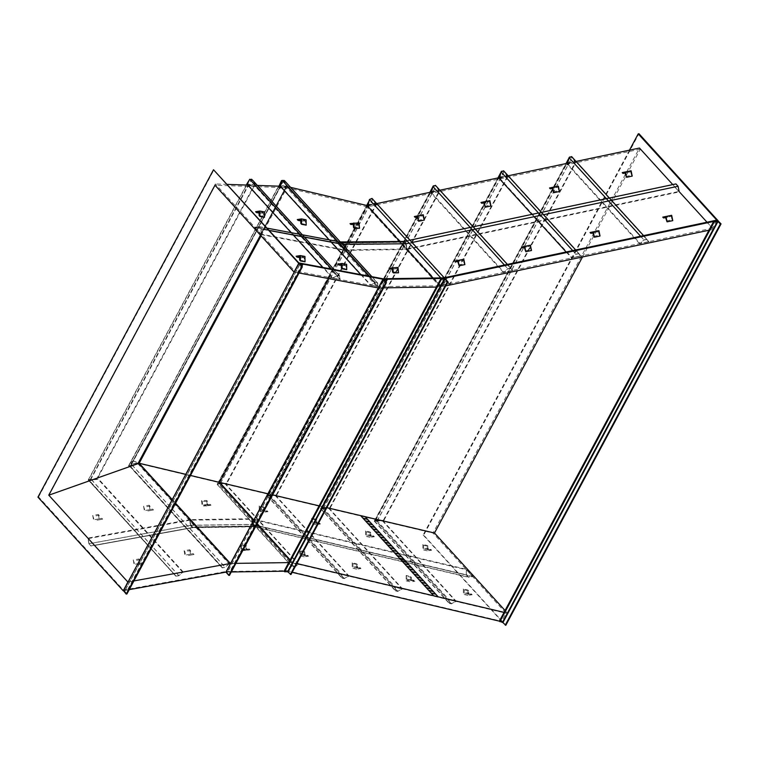 <?xml version="1.0" encoding="UTF-8"?>
<svg xmlns="http://www.w3.org/2000/svg" width="759" height="759" viewBox="0 0 759 759"><rect width="100%" height="100%" fill="white"/><g stroke="black" fill="none" stroke-linecap="round" stroke-linejoin="round"><path stroke-width="0.57" stroke-dasharray="3.79 2.85" d="M595.73 231.296L596.498 232.14L598.557 231.751L592.874 232.956M590.815 233.345L596.498 232.14M593.576 236.381L599.259 235.176L598.557 231.751M600.027 236.021L599.259 235.176M337.821 264.094L342.432 264.957L343.201 265.802L345.905 265.384L341.303 264.521M341.313 265.451L343.201 265.802M341.36 267.965L345.962 268.838L345.905 265.384M346.73 269.682L345.962 268.838M342.432 264.957L346.645 264.312M406.909 576.328L406.141 575.483L410.619 576.536L411.387 577.381L411.387 580.815L406.919 579.762L406.909 576.328L411.387 577.381M406.141 575.483L406.15 580.834L410.439 580.199L409.67 579.354L414.148 580.407L411.387 580.815M409.67 579.354L406.919 579.762M410.439 580.199L414.917 581.252L414.148 580.407M406.15 580.834L410.628 581.887L414.917 581.252M410.619 576.536L410.628 581.887M190.5 550.598L189.731 549.753L184.105 550.768L184.883 551.613L185.519 555.057L191.135 554.042L190.5 550.598L184.883 551.613M189.731 549.753L190.718 555.114L194.029 554.478L193.26 553.634L185.519 555.057M193.26 553.634L191.135 554.042M194.029 554.478L188.412 555.493L187.644 554.649M190.718 555.114L188.412 555.493M184.105 550.768L185.101 556.129M420.04 215.338L420.809 216.182L422.867 215.793L417.184 216.989M415.126 217.387L420.809 216.182M417.886 220.423L423.569 219.218L422.867 215.793M424.338 220.063L423.569 219.218M297.281 219.56L301.883 220.433L302.651 221.277L305.355 220.86L300.754 219.996M300.773 220.926L302.651 221.277M300.811 223.44L305.412 224.313L305.355 220.86M306.19 225.157L305.412 224.313M301.883 220.433L306.095 219.787M264.455 507.79L263.686 506.946L259.208 505.883L259.976 506.727L259.986 510.171L264.464 511.224L264.455 507.79L259.976 506.727M263.686 506.946L263.696 512.297L267.984 511.661L267.215 510.816L262.737 509.763L259.986 510.171M267.215 510.816L264.464 511.224M267.984 511.661L263.506 510.608L262.737 509.763M263.696 512.297L259.217 511.243L263.506 510.608M259.208 505.883L259.217 511.243M149.95 506.073L149.181 505.228L143.565 506.244L144.969 510.532L150.586 509.517L149.95 506.073L144.333 507.088M149.181 505.228L150.168 510.579L153.479 509.953L152.711 509.109L144.969 510.532M152.711 509.109L150.586 509.517M153.479 509.953L147.863 510.968L147.094 510.124M150.168 510.579L147.863 510.968M143.565 506.244L144.552 511.604M389.044 268.174L394.225 268.098L394.993 268.942L397.422 268.506L392.242 268.582M392.28 268.99L394.993 268.942M392.574 272.054L397.754 271.978L397.422 268.506M398.522 272.823L397.754 271.978M394.225 268.098L398.01 267.424M246.495 545.892L245.726 545.047L240.546 545.123L241.315 545.968L241.647 549.44L246.827 549.364L246.495 545.892L241.315 545.968M245.726 545.047L246.248 550.455L250.024 549.772L249.256 548.928L241.647 549.44M249.256 548.928L246.827 549.364M250.024 549.772L244.844 549.848L244.075 549.004M246.248 550.455L241.058 550.531L244.844 549.848M240.546 545.123L241.058 550.531M37.95 497.145L38.576 496.927L123.385 590.056L225.916 571.489L226.419 572.039L231.296 571.973M225.916 571.489L286.693 570.607L292.168 572.333M291.01 574.487L287.718 571.157L284.084 571.204L287.206 571.157M123.366 590.711L129.248 589.648M225.907 572.134L226.419 572.039M629.486 150.149L423.133 534.991L423.702 535.123L638.945 133.707M582.514 256.969L640.311 149.172L713.299 229.322L717.967 220.613M505.058 610.502L507.477 613.168L502.771 621.953L423.702 535.123M128.053 581.982L133.926 580.92M505.817 625.293L502.98 622.171L499.346 621.147L502.771 621.953M288.705 562.599L292.594 562.542L296.883 563.548M504.061 612.361L507.477 613.168M230.556 563.444L235.907 563.368M423.133 534.991L501.699 621.26L506.016 613.215L433.028 533.065L639.476 148.033M286.693 570.607L501.699 621.26M299.027 273.003L294.207 272.092M445.77 285.877L436.434 287.082M383.637 287.851L378.286 287.927M713.299 229.322L708.953 230.243M38.576 496.927L214 169.75M640.311 149.172L367.328 206.875L286.883 187.748L378.124 287.936M261.087 235.859L286.883 187.748L214.987 185.234M328.856 278.638L367.328 206.875L440.315 287.025M253.857 520L257.197 523.672M290.166 559.876L292.594 562.542M267.918 493.777L272.633 494.887M319.131 505.845L326.854 507.657M438.085 596.821L365.107 516.67L360.629 515.617L365.164 516.689M172.236 499.574L175.576 503.245M185.765 474.337L190.471 475.457M672.721 184.541L679.229 191.932L672.721 184.541M707.009 222.197L712.464 228.184L716.781 220.138M123.385 590.056L127.683 582.058L48.519 495.124L215.366 183.963L294.53 270.897L298.818 262.889M127.683 582.058L229.55 563.605L291.636 562.704L506.016 613.215M712.464 228.184L440.135 285.754L378.048 286.655L294.53 270.897M290.564 187.34L286.807 186.448L378.048 286.655L370.449 285.223L375.221 282.519L377.65 282.974L378.048 286.655L286.807 186.448L280.299 186.23L286.807 186.458M257.386 185.424L247.832 185.092M227.32 184.38L215.366 183.963M399.822 241.495L406.833 249.189L399.822 241.495M433.095 278.031L440.135 285.754L433.095 278.031M576.053 161.439L566.831 163.394M508.16 175.794L498.748 177.786M439.888 190.224L430.666 192.179M376.692 203.592L368.001 205.423M48.519 495.124L138.309 463.398L218.592 482.496L291.636 562.704L219.285 483.255L216.846 484.071L225.366 483.549L219.285 483.255M218.592 482.496L433.028 533.065M138.309 463.398L130.131 466.282L129.248 465.798L138.309 463.398L229.55 563.605L220.281 565.284L222.207 567.893L225.167 567.352L229.55 563.605L138.309 463.398L286.807 186.448L284.34 180.5M218.81 482.591L367.347 205.566L218.345 483.455L217.245 484.138L226.903 483.331L218.345 483.455M385.914 282.092L230.167 572.552L229.664 572.001L226.03 572.049M386.625 279.265L229.664 572.001M229.465 575.379L227.074 572.647L230.167 572.552M301.854 266.229L127.967 590.53L127.455 589.971L123.47 590.692M302.243 263.999L127.455 589.971M126.933 593.955L124.685 591.119L127.967 590.53M300.033 264.227L124.609 591.394L299.995 264.179M677.958 186.391L675.927 184.162L672.901 184.741L678.982 191.42L677.958 186.391L405.629 243.962L403.598 241.732L675.927 184.162M403.598 241.732L400.572 242.311L406.653 248.99L678.982 191.42M261.049 234.123L260.963 229.066L258.933 226.837L254.967 227.444L261.049 234.123L344.577 249.891L344.083 244.796L342.062 242.567L338.495 243.212L344.577 249.891L406.653 248.99L405.629 243.962M254.967 227.444L338.495 243.212L400.572 242.311L672.901 184.741M403.608 241.495L400.173 242.159L406.9 249.502L405.742 243.838L403.608 241.495L400.202 242.149L672.531 184.579M406.995 240.783L409.983 240.148M538.463 212.994L541.452 212.359M406.9 249.502L679.229 191.932M405.742 243.838L406.312 243.772L404.177 241.428M409.129 243.127L412.118 242.491M540.598 215.328L543.586 214.702M406.16 243.895L404.139 241.666L400.572 242.311L406.653 248.99L406.16 243.895L344.083 244.796M342.062 242.567L404.139 241.666M342.1 242.33L338.068 243.051L344.785 250.404L344.235 244.673L342.1 242.33L338.087 243.06L400.173 242.159L406.862 249.502L406.312 243.772M254.54 227.292L261.229 234.645L261.134 228.943L259.009 226.599L254.54 227.292L338.068 243.051L344.757 250.404L406.862 249.502M344.235 244.673L342.537 242.368M344.491 244.825L342.461 242.605L338.495 243.212L344.577 249.891L344.491 244.825L260.963 229.066M258.933 226.837L342.461 242.605M259.009 226.599L267.177 228.146M299.9 234.322L302.319 234.778M337.859 241.485L340.279 241.941M261.229 234.645L344.757 250.404L344.662 244.711M261.134 228.943L269.303 230.489M302.035 236.666L304.454 237.121M339.994 243.829L342.413 244.284M468.483 577.039L466.462 574.819L466.453 569.762L472.534 576.442L468.483 577.039L254.113 526.528L252.083 524.308L466.462 574.819M252.083 524.308L252.073 519.26L258.155 525.94L254.113 526.528M94.201 545.294L91.08 545.892L89.05 543.662L88.12 538.615L94.201 545.294L196.078 526.841L192.511 527.486L190.481 525.256L189.997 520.162L196.078 526.841L258.155 525.94L472.534 576.442M88.12 538.615L189.997 520.162L252.073 519.26L466.453 569.762M466.282 574.933L466.273 569.25L472.961 576.603L468.417 577.276L466.282 574.933L251.903 524.422L251.893 518.748L466.273 569.25M251.893 518.748L258.591 526.101L472.961 576.603M258.591 526.101L254.037 526.765L468.417 577.276M254.037 526.765L251.903 524.422M254.588 526.585L252.567 524.355L252.073 519.26L258.155 525.94L254.588 526.585L192.511 527.486M190.481 525.256L252.567 524.355M252.415 524.478L251.865 518.739L258.553 526.091L254.55 526.822L252.415 524.478L190.338 525.38L189.788 519.64L251.865 518.739M189.788 519.64L196.477 526.993L258.553 526.091M196.477 526.993L192.463 527.723L254.55 526.822M192.463 527.723L190.338 525.38M192.957 527.439L190.926 525.209L189.997 520.162L196.078 526.841L91.08 545.892M89.05 543.662L190.926 525.209M190.813 525.332L189.759 519.649L196.448 527.002L192.938 527.666L190.813 525.332L88.936 543.786L87.883 538.103L189.759 519.649M87.883 538.103L94.571 545.455L196.448 527.002M94.571 545.455L192.938 527.666M91.071 546.129L88.936 543.786M501.149 172.16L499.688 178.185L507.021 175.073L503.587 171.117L501.149 172.16L575.939 254.293L578.775 253.686L580.626 255.897L572.096 257.699L575.939 254.293M503.587 171.117L578.775 253.686M499.688 178.185L572.096 257.699M507.021 175.073L580.626 255.897M499.384 178.65L507.458 175.225L580.986 255.982L571.603 257.965L575.929 254.132L578.918 253.497L580.986 255.982M507.458 175.225L503.596 170.775M575.692 249.958L578.918 253.497M531.907 214.38L534.042 216.713M566.148 251.979L571.603 257.965M572.703 250.593L575.929 254.132M330.26 507.856L321.702 507.98L320.602 508.663L330.26 507.856L507.705 176.923L504.707 171.999M323.325 508.625L504.232 171.23M499.773 177.037L507.705 176.923M321.702 507.98L499.147 177.046M501.319 171.743L500.674 173.327M320.602 508.663L497.923 177.957M500.883 172.445L501.234 171.781M504.004 171.24L502.467 171.259M499.849 176.714L507.278 176.61L504.204 171.553L501.69 171.591M501.595 171.629L500.342 174.674M320.896 508.625L329.643 507.904L321.863 508.018L320.896 508.625L501.604 171.591M323.486 508.587L504.204 171.553M321.863 508.018L499.507 176.724M329.643 507.904L507.278 176.61M322.613 508.644L328.457 508.103L322.936 507.828L320.772 508.558L322.613 508.644L397.801 591.214L402.052 588.927L395.335 587.343L395.562 590.692L397.801 591.214M320.772 508.558L395.562 590.692M322.936 507.828L395.335 587.343M328.457 508.103L402.052 588.927M322.404 508.691L328.979 508.075L322.907 507.78L320.469 508.596L322.404 508.691L397.725 591.413L402.517 588.832L395.126 587.087L395.373 590.853L397.725 591.413M328.979 508.075L402.517 588.832M322.907 507.78L395.126 587.087M320.469 508.596L395.373 590.853M217.15 484.033L224.835 483.578L219.313 483.312L217.15 484.033L292.063 566.309L291.845 562.96L298.562 564.544L294.302 566.831L292.063 566.309M294.302 566.831L218.99 484.128M298.562 564.544L224.835 483.578M291.845 562.96L219.313 483.312M291.883 566.47L291.636 562.704L299.027 564.44L294.236 567.02L291.883 566.47L216.846 484.071M299.027 564.44L225.366 483.549M294.236 567.02L218.782 484.166M370.041 199.266L368.694 202.549M369.984 199.285L369.073 200.993M366.682 205.452L217.245 484.138M368.172 204.693L376.369 204.569L226.903 483.331M376.369 204.569L373.912 200.537M372.906 198.886L219.977 484.1M372.413 198.886L370.866 198.915M217.539 484.1L226.286 483.379L218.516 483.492L217.539 484.1L370.278 199.237L368.371 203.905M372.802 199.323L220.129 484.062M372.697 199.2L370.278 199.237M368.257 204.37L375.952 204.256L226.286 483.379M375.952 204.256L373.219 199.778M368.172 204.37L218.516 483.492M371.995 198.773L369.548 199.807L368.096 205.841L375.43 202.719L371.995 198.773L447.307 281.485L444.47 282.082L369.548 199.807M444.47 282.082L440.618 285.488L449.157 283.686L375.43 202.719M449.157 283.686L447.307 281.485M440.618 285.488L368.096 205.841M444.451 281.921L440.135 285.754L449.518 283.771L447.449 281.295L444.451 281.921L440.808 277.917M367.783 206.306L375.857 202.881L371.995 198.431M449.518 283.771L375.857 202.881M447.449 281.295L444.224 277.756M249.815 179.579L247.235 183.811L255.147 186.211L252.453 180.386L249.815 179.579L337.205 275.545L332.954 277.946L247.235 183.811M332.954 277.946L339.861 279.246L339.51 275.982L252.453 180.386M339.51 275.982L337.205 275.545M339.69 275.811L337.262 275.356L332.489 278.06L340.089 279.492L339.69 275.811L333.96 269.521M337.262 275.356L331.541 269.066M332.489 278.06L322.793 267.415M293.287 235.015L291.152 232.671M340.089 279.492L255.546 186.648L252.519 180.092M246.846 184.01L255.546 186.648M339.861 279.246L255.147 186.211M96.915 479.498L90.416 479.271L88.196 480.067L96.915 479.498L255.422 183.887L252.263 180.006M90.264 480.143L251.618 179.219M90.416 479.271L247.244 186.771L248.307 186.401M248.848 186.211L255.422 183.887M248.867 180.689L247.728 184.978M247.7 185.092L247.244 186.771M88.196 480.067L246.381 185.044M246.903 184.076L247.633 182.701M250.707 179.541L249.256 180.054M251.22 179.693L249.132 180.433L247.567 186.325L254.996 183.697L251.884 179.892M88.49 480.03L96.374 479.527L90.463 479.318L88.49 480.03L249.132 180.433M90.463 480.096L251.495 179.779M90.463 479.318L247.567 186.325M96.374 479.527L254.996 183.697M88.67 480.124L98.044 479.214L88.613 479.641L88.67 480.124L176.05 576.09L88.613 479.641M174.333 573.776L182.758 572.248L178.858 575.578L176.05 576.09M178.858 575.578L91.811 479.982M173.982 573.671L183.251 571.992L178.868 575.739L175.908 576.28L88.395 480.172L98.708 479.147L88.338 479.622M175.908 576.28L88.395 480.172M178.868 575.739L91.697 480.02M183.251 571.992L98.708 479.147M182.758 572.248L98.044 479.214M282.329 180.756L284.302 180.832L286.494 186.116L280.583 185.908L282.329 180.756L375.164 282.709L377.47 283.145L377.821 286.418L370.914 285.109L375.164 282.709M284.302 180.832L377.47 283.145M280.583 185.908L370.914 285.109M286.494 186.116L377.821 286.418M371.919 276.693L377.65 282.974M329.121 239.835L331.247 242.178M360.762 274.578L370.449 285.223M369.5 276.229L375.221 282.519M129.523 465.751L137.73 463.559L130.301 466.178L129.523 465.751L222.349 567.704L225.157 567.191L229.066 563.861L220.632 565.379L222.349 567.704M132 464.878L225.157 567.191M130.301 466.178L220.632 565.379M137.73 463.559L229.066 563.861M131.857 464.878L225.167 567.352M130.131 466.282L220.281 565.284M129.248 465.798L222.207 567.893M133.432 461.007L131.212 461.415L131.411 464.005L138.081 462.8L133.432 461.007L281.352 185.139L279.132 185.547L131.212 461.415M279.132 185.547L279.331 188.137L286.001 186.923L138.081 462.8M286.001 186.923L281.352 185.139M279.331 188.137L131.411 464.005M131.003 461.282L131.231 464.204L138.565 462.876L133.337 460.865L131.003 461.282L278.515 186.164L128.404 466.121L138.28 463.407L130.102 466.301L128.404 466.121M278.98 186.183L279.151 188.336L131.231 464.204M279.151 188.336L286.485 186.999L138.565 462.876M286.485 186.999L281.257 184.997L133.337 460.865M281.257 184.997L278.923 185.414M569.165 157.938L567.713 163.972L575.047 160.851L571.612 156.904L569.165 157.938L643.955 240.072L646.801 239.474L648.641 241.675L640.112 243.478L643.955 240.072M571.612 156.904L646.801 239.474M567.713 163.972L640.112 243.478M575.047 160.851L648.641 241.675M639.619 243.743L567.4 164.437L575.474 161.003L649.011 241.76L639.619 243.743L643.945 239.91L646.934 239.275L649.011 241.76M575.474 161.003L571.612 156.563M643.594 235.603L646.934 239.275M640.596 236.239L643.945 239.91M433 186.723L431.548 192.758L438.882 189.636L435.448 185.689L433 186.723L507.79 268.857L510.636 268.259L512.477 270.46L503.948 272.263L507.79 268.857M435.448 185.689L510.636 268.259M431.548 192.758L503.948 272.263M438.882 189.636L512.477 270.46M503.454 272.528L431.235 193.222L439.309 189.788L512.847 270.546L503.454 272.528L507.78 268.695L510.769 268.069L512.847 270.546M439.309 189.788L435.448 185.348M507.429 264.388L510.769 268.069M504.431 265.024L507.78 268.695M383.94 520.304L375.392 520.437L374.291 521.11L383.94 520.304L575.692 162.711L572.628 157.673M377.014 521.072L572.229 157.018M567.789 162.824L575.692 162.711M375.392 520.437L567.134 162.834M569.297 157.549L568.738 158.916M374.291 521.11L566.005 163.565M568.927 158.119L569.222 157.578M572.03 157.018L570.483 157.037M567.874 162.502L575.265 162.398L572.191 157.331L569.705 157.369M569.573 157.426L568.406 160.272M374.585 521.072L383.333 520.351L375.553 520.465L374.585 521.072L569.592 157.369M377.176 521.035L572.191 157.331M375.553 520.465L567.495 162.502M383.333 520.351L575.265 162.398M376.331 521.101L382.175 520.551L376.654 520.285L374.491 521.006L376.331 521.101L451.52 603.671L455.779 601.375L449.062 599.79L449.281 603.139L451.52 603.671M374.491 521.006L449.281 603.139M376.654 520.285L449.062 599.79M382.175 520.551L455.779 601.375M376.122 521.139L382.707 520.522L376.625 520.228L374.187 521.044L376.122 521.139L451.453 603.86L456.235 601.28L448.844 599.534L449.1 603.301L451.453 603.86M382.707 520.522L456.235 601.28M376.625 520.228L448.844 599.534M374.187 521.044L449.1 603.301M276.76 495.058L268.202 495.181L267.102 495.864L276.76 495.058L439.527 191.496L436.463 186.458M269.825 495.817L436.055 185.803M431.624 191.61L439.527 191.496M268.202 495.181L430.97 191.619M433.133 186.334L432.573 187.701M267.102 495.864L429.841 192.35M432.763 186.904L433.057 186.363M435.865 185.803L434.319 185.822M431.71 191.287L439.1 191.183L436.027 186.116L433.541 186.154M433.408 186.211L432.241 189.057M267.396 495.817L276.143 495.096L268.363 495.21L267.396 495.817L433.427 186.154M269.986 495.779L436.027 186.116M268.363 495.21L431.33 191.287M276.143 495.096L439.1 191.183M269.141 495.845L274.986 495.295L269.464 495.029L267.301 495.76L269.141 495.845L344.33 578.415L348.59 576.119L341.873 574.535L342.091 577.884L344.33 578.415M267.301 495.76L342.091 577.884M269.464 495.029L341.873 574.535M274.986 495.295L348.59 576.119M268.942 495.883L275.517 495.266L269.436 494.972L267.007 495.788L268.942 495.883L344.263 578.605L349.055 576.024L341.664 574.278L341.911 578.054L344.263 578.605M275.517 495.266L349.055 576.024M269.436 494.972L341.664 574.278M267.007 495.788L341.911 578.054M281.627 180.889L128.717 466.054L137.654 463.588L130.225 466.206L128.717 466.054M282.101 180.908L283.591 180.955L131.193 465.182M283.591 180.955L286.428 186.126L137.654 463.588M286.428 186.126L280.517 185.917L130.225 466.206M282.215 180.595L283.591 180.642L286.779 186.458L280.28 186.23L130.102 466.301M286.779 186.458L138.28 463.407M283.591 180.642L131.013 465.201M280.517 185.917L280.726 184.968M350.041 223.63L355.221 223.554L355.99 224.398L358.428 223.962L353.239 224.028M353.277 224.436L355.99 224.398M353.571 227.501L358.76 227.434L358.428 223.962M359.529 228.279L358.76 227.434M355.221 223.554L359.007 222.871M207.501 501.338L206.723 500.494L201.543 500.57L202.311 501.414L202.644 504.887L207.833 504.811L207.501 501.338L202.311 501.414M206.723 500.494L207.245 505.902L211.03 505.219L210.262 504.374L202.644 504.887M210.262 504.374L207.833 504.811M211.03 505.219L205.841 505.295L205.072 504.45M207.245 505.902L202.065 505.978L205.841 505.295M201.543 500.57L202.065 505.978M435.77 594.24L431.292 593.187M367.65 519.431L363.172 518.378M365.61 521.053L370.069 522.097M372.517 524.782L368.039 523.719M374.946 527.448L370.477 526.395M372.906 529.07L377.394 530.114M375.335 531.736L379.804 532.78M382.251 535.465L377.773 534.412M384.68 538.14L380.202 537.078M382.64 539.753L387.099 540.797M385.069 542.429L389.538 543.463M391.976 546.148L387.507 545.095M389.936 547.77L394.424 548.814M392.365 550.436L396.834 551.48M399.281 554.165L394.803 553.112M401.71 556.84L397.232 555.787M406.577 562.182L402.099 561.129M409.006 564.857L404.538 563.795M409.395 569.146L413.864 570.18M416.312 572.865L411.833 571.812M418.74 575.54L414.262 574.487M416.7 577.153L421.16 578.197M423.607 580.882L419.129 579.829M426.036 583.557L421.568 582.504M423.996 585.17L428.484 586.214M426.425 587.846L430.894 588.889M433.342 591.574L428.863 590.511M404.149 559.506L399.67 558.453M411.444 567.523L406.966 566.47M527.201 245.783L527.97 246.628L530.029 246.239L524.346 247.434M522.287 247.832L527.97 246.628M525.048 250.868L530.731 249.664L530.029 246.239M531.499 250.508L530.731 249.664M555.18 186.771L555.949 187.615L558.017 187.217L552.324 188.422M550.266 188.82L555.949 187.615M553.026 191.856L558.709 190.651L558.017 187.217M559.478 191.496L558.709 190.651M296.133 256.219L300.744 257.092L301.513 257.937L304.217 257.519L299.615 256.656M299.625 257.586L301.513 257.937M299.672 260.1L304.274 260.973L304.217 257.519M305.042 261.817L304.274 260.973M300.744 257.092L304.957 256.447M255.593 211.695L260.195 212.567L260.963 213.412L263.667 212.994L259.066 212.122M259.075 213.051L260.963 213.412M259.123 215.575L263.724 216.438L263.667 212.994M264.493 217.283L263.724 216.438M260.195 212.567L264.407 211.913M370.838 532.846L370.069 532.002L365.591 530.949L366.36 531.793L366.369 535.237L370.847 536.29L370.838 532.846L366.36 531.793M370.069 532.002L370.079 537.363L374.367 536.727L373.599 535.882L369.121 534.829L366.369 535.237M373.599 535.882L370.847 536.29M374.367 536.727L369.889 535.674L369.121 534.829M370.079 537.363L365.601 536.3L369.889 535.674M365.591 530.949L365.601 536.3M357.442 564.668L356.673 563.823L352.195 562.77L352.963 563.614L352.973 567.049L357.451 568.111L357.442 564.668L352.963 563.614M356.673 563.823L356.683 569.174L360.971 568.548L360.202 567.704L355.724 566.65L352.973 567.049M360.202 567.704L357.451 568.111M360.971 568.548L356.493 567.495L355.724 566.65M356.683 569.174L352.204 568.121L356.493 567.495M352.195 562.77L352.204 568.121M99.106 515.285L98.338 514.441L92.712 515.456L94.125 519.744L99.742 518.72L99.106 515.285L93.48 516.3M98.338 514.441L99.325 519.792L102.636 519.156L101.867 518.312L94.125 519.744M101.867 518.312L99.742 518.72M102.636 519.156L97.019 520.181L96.251 519.336M99.325 519.792L97.019 520.181M92.712 515.456L93.708 520.816M139.647 559.81L138.878 558.966L133.261 559.981L134.666 564.269L140.292 563.254L139.647 559.81L134.03 560.825M138.878 558.966L139.874 564.326L143.185 563.69L142.417 562.846L134.666 564.269M142.417 562.846L140.292 563.254M143.185 563.69L137.559 564.705L136.791 563.861M139.874 564.326L137.559 564.705M133.261 559.981L134.258 565.341M668.461 215.926L669.229 216.77L671.288 216.372L665.605 217.577M663.537 217.975L669.229 216.77M666.307 221.002L671.99 219.806L671.288 216.372M672.759 220.651L671.99 219.806M627.911 171.401L628.68 172.246L630.738 171.847L625.055 173.052M622.997 173.441L628.68 172.246M625.758 176.477L631.441 175.272L630.738 171.847M632.209 176.116L631.441 175.272M428.095 546.338L427.326 545.493L422.848 544.44L423.617 545.285L423.617 548.719L428.095 549.782L428.095 546.338L423.617 545.285M427.326 545.493L427.336 550.844L431.624 550.218L430.856 549.374L426.378 548.321L423.617 548.719M430.856 549.374L428.095 549.782M431.624 550.218L427.146 549.165L426.378 548.321M427.336 550.844L422.858 549.791L427.146 549.165M422.848 544.44L422.858 549.791M468.635 590.863L467.867 590.018L463.388 588.965L464.166 589.809L464.166 593.253L468.645 594.306L468.635 590.863L464.166 589.809M467.867 590.018L467.876 595.379L472.174 594.743L471.405 593.899L466.927 592.845L464.166 593.253M471.405 593.899L468.645 594.306M472.174 594.743L467.696 593.69L466.927 592.845M467.876 595.379L463.398 594.325L467.696 593.69M463.388 588.965L463.398 594.325M460.59 259.872L461.358 260.716L463.417 260.318L457.734 261.523M455.666 261.912L461.358 260.716M458.436 264.948L464.119 263.752L463.417 260.318M464.887 264.597L464.119 263.752M486.652 201.258L487.42 202.103L489.489 201.704L483.796 202.909M481.737 203.308L487.42 202.103M484.498 206.344L490.181 205.139L489.489 201.704M490.95 205.983L490.181 205.139M316.892 520.143L316.123 519.298L311.645 518.245L312.414 519.09L312.423 522.524L316.901 523.577L316.892 520.143L312.414 519.09M316.123 519.298L316.133 524.649L320.421 524.023L319.653 523.179L315.175 522.116L312.423 522.524M319.653 523.179L316.901 523.577M320.421 524.023L315.943 522.96L315.175 522.116M316.133 524.649L311.655 523.596L315.943 522.96M311.645 518.245L311.655 523.596M305.004 552.315L304.236 551.47L299.758 550.417L300.526 551.262L300.536 554.696L305.004 555.749L305.004 552.315L300.526 551.262M304.236 551.47L304.245 556.821L308.534 556.195L307.765 555.351L303.287 554.288L300.536 554.696M307.765 555.351L305.004 555.749M308.534 556.195L304.055 555.133L303.287 554.288M304.245 556.821L299.767 555.768L304.055 555.133M299.758 550.417L299.767 555.768M718.213 220.765L502.98 622.171M717.72 220.603L502.543 621.896M445.135 278.638L288.173 571.375M444.679 278.42L287.718 571.157M384.092 280.09L227.131 572.827M384.054 280.043L227.188 572.599M384.035 279.919L227.074 572.647M299.957 264.066L124.552 591.204"/><path stroke-width="1.14" d="M598.936 230.689L590.037 232.501L590.815 233.345L592.874 232.956L594.344 237.225L600.027 236.021L598.936 230.689L593.253 231.884L594.344 237.225M590.037 232.501L593.253 231.884M342.034 263.439L342.129 268.819L346.73 269.682L346.645 264.312L342.034 263.439L337.821 264.094L338.599 264.938L341.313 265.451M338.599 264.938L341.303 264.521L341.36 267.965L342.129 268.819M423.247 214.731L414.357 216.543L415.126 217.387L417.184 216.989L418.655 221.267L424.338 220.063L423.247 214.731L417.564 215.926L418.655 221.267M414.357 216.543L417.564 215.926M301.494 218.915L301.579 224.285L306.19 225.157L306.095 219.787L301.494 218.915L297.281 219.56L298.05 220.404L300.773 220.926M298.05 220.404L300.754 219.996L300.811 223.44L301.579 224.285M392.82 267.491L393.342 272.898L398.522 272.823L398.01 267.424L389.044 268.174L389.813 269.018L392.28 268.99M389.813 269.018L392.242 268.582L392.574 272.054L393.342 272.898M717.967 220.613L638.945 133.707L638.215 133.859L716.781 220.138L443.654 277.87L444.167 278.43L383.38 279.312L298.742 263.335L294.056 272.064L214.987 185.234L48.794 495.191L127.863 582.02L123.366 590.711M443.654 277.87L382.878 278.752L383.38 279.312M718.005 220.537L444.167 278.43M231.296 571.973L284.084 571.204L284.597 571.764L287.576 571.717L291.01 574.487L447.971 281.76L444.679 278.42L441.045 278.477L284.084 571.204M129.248 589.648L225.907 572.134M382.878 278.752L298.818 262.889L213.507 169.741L37.95 497.145L123.186 590.749M629.486 150.149L638.215 133.859M365.164 516.689L434.499 533.017L582.514 256.969M434.499 533.017L505.058 610.502M213.507 169.741L298.742 263.335M133.926 580.92L230.556 563.444M292.168 572.333L499.346 621.147L502.913 622.598L505.817 625.293L721.05 223.877L717.72 220.603L713.659 221.457L499.346 621.147M296.883 563.548L504.061 612.361M235.907 563.368L288.705 562.599M378.286 287.927L299.027 273.003M436.434 287.082L383.637 287.851M708.953 230.243L445.77 285.877M190.471 475.457L219.607 482.392L253.857 520M257.197 523.672L290.166 559.876M328.856 278.638L219.607 482.392L267.918 493.777M272.633 494.887L319.131 505.845M326.854 507.657L360.629 515.617L433.617 595.768L438.114 596.792L430.913 588.889L426.435 587.836L433.617 595.768M48.794 495.191L139.163 463.256L172.236 499.574M175.576 503.245L230.394 563.444M261.087 235.859L139.163 463.256L185.765 474.337M576.053 161.439L639.476 148.033L672.721 184.541L675.937 183.925L541.452 212.359M543.586 214.702L678.072 186.268L679.163 191.619L707.009 222.197M329.121 239.835L280.299 186.23L257.386 185.424M247.832 185.092L227.32 184.38M290.564 187.34L367.09 205.547L399.822 241.495L367.783 206.306L369.424 199.522L440.808 277.917M406.833 249.189L433.095 278.031L406.833 249.189M566.831 163.394L508.16 175.794M498.748 177.786L439.888 190.224M430.666 192.179L376.692 203.592M368.001 205.423L367.09 205.547M713.659 221.457L714.162 222.017L717.995 221.467L720.329 224.028L505.247 625.16M720.329 224.028L721.05 223.877M714.162 222.017L499.858 621.697M441.045 278.477L444.992 279.208L447.326 281.769L290.365 574.497M447.326 281.769L447.971 281.76M441.558 279.037L284.597 571.764M387.128 279.824L386.625 279.265L382.878 279.369L385.781 282.661L386.426 282.652L384.035 279.919L387.128 279.824L385.914 282.092M382.897 279.492L225.916 572.096L228.82 575.388L229.465 575.379L386.426 282.652M385.781 282.661L228.82 575.388M302.746 264.559L298.97 263.382L301.778 266.675L300.061 264.047L302.746 264.559L301.854 266.229M298.904 263.515L123.47 590.692L126.222 594.088L126.933 593.955L302.367 266.788M123.47 590.692L298.97 263.382M301.778 266.675L126.222 594.088M340.279 241.941L403.911 241.438L406.995 240.783M409.983 240.148L538.463 212.994M342.413 244.284L406.037 243.781L409.129 243.127M412.118 242.491L540.598 215.328M678.072 186.268L675.937 183.925M267.177 228.146L299.9 234.322M302.319 234.778L337.859 241.485M269.303 230.489L302.035 236.666M304.454 237.121L339.994 243.829M572.703 250.593L501.025 171.876L503.596 170.775L575.692 249.958M501.025 171.876L499.384 178.65L531.907 214.38M534.042 216.713L566.148 251.979M504.707 171.999L504.004 171.24M500.674 173.327L499.147 177.046L499.773 177.037M497.923 177.957L500.883 172.445M502.467 171.259L501.509 171.268M500.342 174.674L499.849 176.714M370.866 198.915L370.041 199.266M368.694 202.549L367.347 205.566M369.073 200.993L366.682 205.452M373.912 200.537L372.413 198.886M444.224 277.756L371.995 198.431L369.424 199.522M333.96 269.521L252.519 180.092L249.749 179.247L246.846 184.01L291.152 232.671M331.541 269.066L249.749 179.247M322.793 267.415L293.287 235.015M252.263 180.006L251.618 179.219L250.707 179.541M248.307 186.401L248.848 186.211M247.633 182.701L248.867 180.689M246.381 185.044L246.903 184.076M251.884 179.892L251.22 179.693M280.299 186.23L282.263 180.433L284.34 180.5L371.919 276.693M331.247 242.178L360.762 274.578M282.263 180.433L369.5 276.229M280.28 186.23L281.523 180.566L278.98 186.183M640.596 236.239L569.041 157.654L571.612 156.563L643.594 235.603M569.041 157.654L567.4 164.437M504.431 265.024L432.877 186.439L435.448 185.348L507.429 264.388M432.877 186.439L431.235 193.222M572.628 157.673L572.03 157.018M568.738 158.916L567.134 162.834L567.789 162.824M566.005 163.565L568.927 158.119M570.483 157.037L569.497 157.056M568.406 160.272L567.874 162.502M436.463 186.458L435.865 185.803M432.573 187.701L430.97 191.619L431.624 191.61M429.841 192.35L432.763 186.904M434.319 185.822L433.332 185.841M432.241 189.057L431.71 191.287M280.726 184.968L282.101 180.908M281.523 180.566L282.215 180.595M353.827 222.947L354.339 228.345L359.529 228.279L359.007 222.871L350.041 223.63L350.81 224.474L353.277 224.436M350.81 224.474L353.239 224.028L353.571 227.501L354.339 228.345M370.069 522.097L365.126 516.642L360.648 515.589L426.435 587.836M377.375 530.105L370.088 522.097L365.61 521.044M379.804 532.78L377.394 530.114L372.916 529.061M387.099 540.797L379.823 532.78L375.344 531.727M389.538 543.463L387.118 540.797L382.64 539.744M394.405 548.814L389.557 543.472L385.079 542.419M396.834 551.48L394.424 548.814L389.946 547.761M404.13 559.497L396.853 551.489L392.375 550.427M411.435 567.514L404.149 559.497L399.67 558.444M413.864 570.18L411.454 567.514L406.976 566.461M421.16 578.197L413.883 570.189L409.405 569.136M428.465 586.214L421.179 578.206L416.7 577.144M430.894 588.889L428.484 586.214L424.006 585.161M428.664 590.293L433.142 591.337L428.664 590.284M435.571 594.022L431.103 592.959L435.571 594.022M428.863 590.511L433.342 591.565M421.568 582.504L426.046 583.548M414.262 574.487L418.75 575.531M411.833 571.812L416.312 572.855M404.538 563.795L409.016 564.848M397.232 555.787L401.72 556.831M394.803 553.112L399.281 554.155M387.507 545.095L391.986 546.138M380.202 537.078L384.69 538.131M372.707 528.843L377.185 529.886L372.707 528.843M435.78 594.231L431.302 593.177M433.636 595.739L438.114 596.792M430.714 588.671L426.235 587.608L430.704 588.671M428.275 585.995L423.797 584.942L428.275 586.005M421.359 582.276L425.837 583.329L421.368 582.267M423.617 580.872L419.139 579.819M423.408 580.654L418.93 579.601L423.408 580.663M420.979 577.979L416.501 576.925L420.97 577.988M414.063 574.259L418.541 575.313L414.072 574.25M416.112 572.637L411.634 571.584L416.103 572.647M413.683 569.962L409.205 568.908L413.674 569.971M411.245 567.296L406.767 566.242L411.245 567.305M408.816 564.62L404.338 563.567M406.587 562.172L402.109 561.119M406.378 561.954L401.9 560.892L406.378 561.954M403.949 559.279L399.471 558.226L403.94 559.288M401.511 556.603L397.042 555.55L401.511 556.613M399.082 553.937L394.604 552.884L399.073 553.947M396.653 551.262L392.175 550.209L396.644 551.271M394.215 548.596L389.737 547.533L394.215 548.596M387.299 544.877L391.777 545.93L387.308 544.867M367.66 519.422L363.182 518.369M369.889 521.879L365.411 520.816L369.88 521.879M379.623 532.562L375.145 531.509M382.052 535.237L377.574 534.175L382.043 535.237M374.955 527.439L370.477 526.385M367.84 523.501L372.318 524.554L367.84 523.492M382.251 535.456L377.783 534.402M384.481 537.903L380.012 536.85L384.481 537.913M386.919 540.579L382.441 539.526L386.91 540.588M389.348 543.245L384.87 542.192L389.348 543.254M370.269 526.167L374.747 527.23L370.278 526.167M372.527 524.773L368.049 523.71M367.451 519.203L362.982 518.15L367.451 519.213M379.614 532.571L375.136 531.518M408.807 564.63L404.329 563.576M530.408 245.176L521.518 246.988L522.287 247.832L524.346 247.434L525.816 251.713L531.499 250.508L530.408 245.176L524.725 246.371L525.816 251.713M521.518 246.988L524.725 246.371M558.387 186.154L549.497 187.976L550.266 188.82L552.324 188.422L553.795 192.701L559.478 191.496L558.387 186.154L552.704 187.359L553.795 192.701M549.497 187.976L552.704 187.359M300.346 255.574L300.441 260.944L305.042 261.817L304.957 256.447L300.346 255.574L296.133 256.219L296.902 257.064L299.625 257.586M296.902 257.064L299.615 256.656L299.672 260.1L300.441 260.944M259.806 211.049L259.891 216.419L264.493 217.283L264.407 211.913L259.806 211.049L255.593 211.695L256.362 212.539L259.075 213.051M256.362 212.539L259.066 212.122L259.123 215.575L259.891 216.419M671.668 215.309L662.768 217.131L663.537 217.975L665.605 217.577L667.076 221.846L672.759 220.651L671.668 215.309L665.985 216.514L667.076 221.846M662.768 217.131L665.985 216.514M631.118 170.784L622.228 172.597L622.997 173.441L625.055 173.052L626.526 177.321L632.209 176.116L631.118 170.784L625.435 171.98L626.526 177.321M622.228 172.597L625.435 171.98M463.796 259.255L454.897 261.068L455.666 261.912L457.734 261.523L459.204 265.792L464.887 264.597L463.796 259.255L458.113 260.46L459.204 265.792M454.897 261.068L458.113 260.46M489.868 200.642L480.969 202.463L481.737 203.308L483.796 202.909L485.267 207.188L490.95 205.983L489.868 200.642L484.176 201.847L485.267 207.188M480.969 202.463L484.176 201.847M717.502 221.305L502.477 622.323M717.995 221.467L502.913 622.598M444.537 278.989L287.576 571.717M444.992 279.208L288.031 571.935M382.934 279.549L225.983 572.277M382.878 279.369L225.916 572.096M298.875 263.401L123.337 590.777"/></g></svg>

